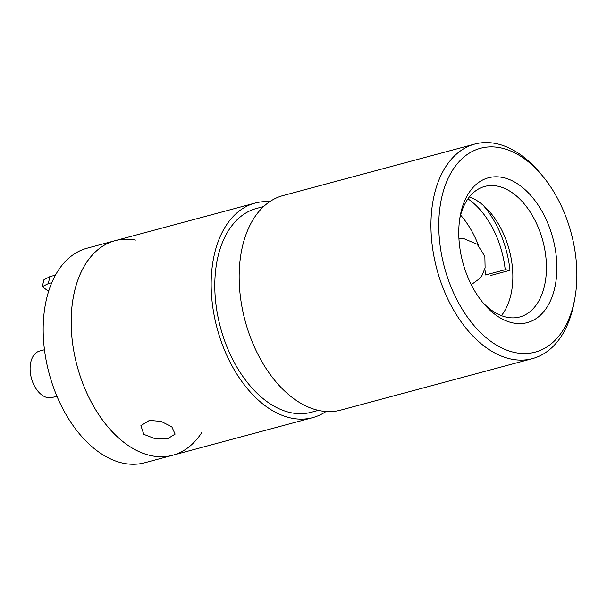 <?xml version="1.0" encoding="UTF-8"?>
<svg xmlns="http://www.w3.org/2000/svg" width="607" height="607" viewBox="0 0 607 607"><rect width="100%" height="100%" fill="white"/><g stroke="black" fill="none" stroke-linecap="round" stroke-linejoin="round"><path stroke-width="0.91" d="M42.315 286.633L43.886 279.835L49.895 276.617L48.279 283.613L42.315 286.633L47.316 290.396A88.865 55.275 75 0 1 48.697 290.973M55.419 275.13L49.895 276.617M51.762 282.672L48.279 283.613M467.944 198.853A74.054 46.064 -105 0 1 505.214 269.698L509.994 270.29L490.395 275.555M505.214 269.698L485.615 274.956A74.054 46.064 75 0 0 484.826 269.038M478.483 245.44A74.054 46.064 75 0 0 463.232 218.254A74.054 46.064 -105 0 0 460.599 215.113M509.994 270.29A81.459 50.669 75 0 0 483.316 205.416M135.482 240.076A111.081 69.099 75 0 0 115.034 240.691A111.081 69.099 75 0 0 77.112 365.892A111.081 69.099 75 0 0 172.654 455.25A111.081 69.099 75 0 0 202.108 432.002M87.036 248.21A111.081 69.099 75 0 0 49.114 373.411A111.081 69.099 75 0 0 144.656 462.769L172.654 455.25A111.081 69.099 -105 0 1 94.92 408.511A111.081 69.099 -105 0 1 74.699 290.594A111.081 69.099 -105 0 1 115.034 240.691L87.036 248.21M44.455 349.746L39.607 351.043A24.068 14.97 75 0 0 30.35 364.67A24.068 14.97 75 0 0 36.056 388.7A24.068 14.97 75 0 0 52.088 397.532L56.937 396.227M442.139 195.704A105.527 65.639 75 0 0 486.518 337.993A105.527 65.639 75 0 0 573.509 304.722A105.527 65.639 75 0 0 574.814 298.576A105.527 65.639 75 0 0 541.573 174.793A105.527 65.639 75 0 0 442.139 195.704M574.814 298.576L574.139 302.248A111.081 69.099 -105 0 1 572.765 308.713A111.081 69.099 -105 0 1 532.438 358.616A111.081 69.099 -105 0 1 454.696 311.884A111.081 69.099 -105 0 1 434.483 193.967A111.081 69.099 -105 0 1 474.811 144.064A111.081 69.099 -105 0 1 539.145 171.956L541.573 174.793M461.153 211.486A74.98 46.64 -105 0 1 522.961 187.844A74.98 46.64 -105 0 1 554.495 288.94A74.98 46.64 -105 0 1 483.847 303.796A74.98 46.64 -105 0 1 460.227 215.849A74.98 46.64 -105 0 1 461.153 211.486M482.208 301.816A67.574 42.035 75 0 0 519.751 316.975A67.574 42.035 75 0 0 544.289 286.618A67.574 42.035 75 0 0 531.99 214.886A67.574 42.035 75 0 0 484.697 186.455A67.574 42.035 75 0 0 460.167 216.813A67.574 42.035 75 0 0 459.803 218.383M501.382 315.64A67.574 42.035 75 0 0 510.684 295.647A67.574 42.035 75 0 0 469.469 196.82M532.438 358.616L340.648 410.127A111.081 69.099 -105 0 1 262.907 363.396A111.081 69.099 -105 0 1 242.694 245.478A111.081 69.099 -105 0 1 283.021 195.575L474.811 144.064M263.628 206.532L256.465 208.459A105.527 65.639 75 0 0 218.156 255.866A105.527 65.639 75 0 0 237.352 367.888A105.527 65.639 75 0 0 311.209 412.282L318.372 410.362M171.819 426.835L175.12 434.111L168.185 438.375L155.62 438.922L143.813 434.354L140.9 425.644L149.474 420.363L161.189 421.425L171.819 426.835M326.005 411.5A111.081 69.099 -105 0 1 312.651 417.646A111.081 69.099 -105 0 1 234.909 370.915A111.081 69.099 -105 0 1 214.696 252.998A111.081 69.099 -105 0 1 255.023 203.095A111.081 69.099 -105 0 1 269.667 201.721M458.938 238.703L463.938 238.665L477.231 244.295L484.856 256.336L485.107 267.922L481.981 275.472L479.674 278.545L471.282 284.668M312.651 417.646L172.654 455.25M255.023 203.095L115.034 240.691"/></g></svg>
